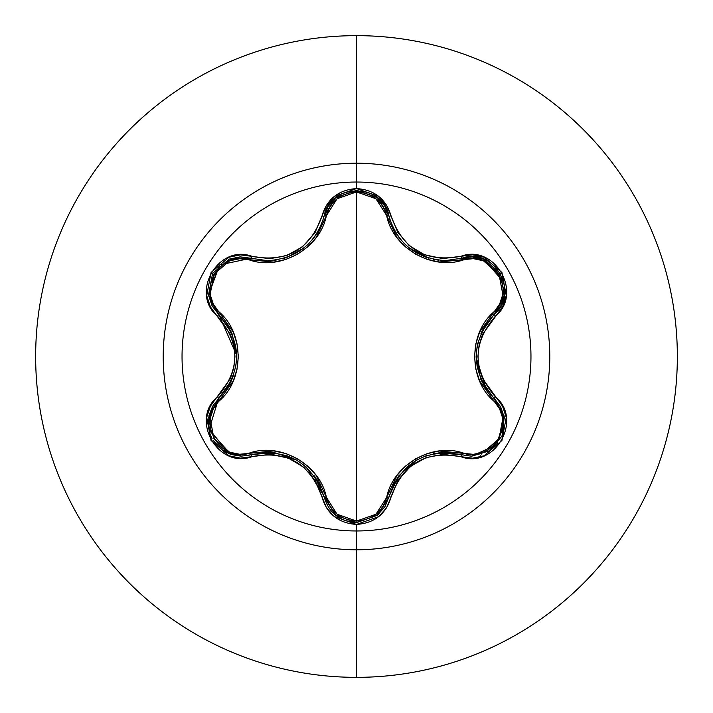 <?xml version="1.0" encoding="UTF-8"?>
<svg xmlns="http://www.w3.org/2000/svg" width="713" height="713" viewBox="0 0 713 713"><rect width="100%" height="100%" fill="white"/><g stroke="black" fill="none" stroke-linecap="round" stroke-linejoin="round"><path stroke-width="1.07" d="M503.984 415.563L502.531 435.135L490.214 450.518L471.596 456.222L462.086 454.832A2.406 0.561 106.6 0 0 460.946 456.712C494.635 469.484 523.387 419.699 495.446 396.891C472.336 369.985 472.336 343.06 495.446 316.109C523.378 293.364 494.688 243.534 460.946 256.288C426.142 262.821 402.845 249.372 391.063 215.941C386.027 198.963 374.503 189.836 356.5 188.562L356.5 182.038A174.462 174.462 0 0 1 530.962 356.5A174.462 174.462 0 0 1 356.5 530.962A174.462 174.462 0 0 1 182.038 356.5A174.462 174.462 0 0 1 356.5 182.038L356.5 188.562L334.344 196.378L326.509 205.192L314.914 232.937L302.455 246.823L286.769 255.53L269.781 258.721L240.459 254.871L228.918 257.25L211.066 272.526L206.708 295.637L210.406 306.848L230.344 334.361L233.793 345.119L234.978 356.482L233.802 367.837L230.352 378.621L210.415 406.143L206.708 417.337L211.039 440.438L228.891 455.741L240.45 458.129L270.289 454.297L288.533 458.138L303.925 467.38L315.182 480.491L326.501 507.808L334.335 516.613L356.5 524.438L356.5 530.962A174.462 174.462 0 0 1 182.038 356.5A174.462 174.462 0 0 1 356.5 182.038L356.5 163.215A193.285 193.285 0 0 1 549.785 356.5A193.285 193.285 0 0 1 356.5 549.785L356.5 677.35A320.85 320.85 0 0 0 677.35 356.5A320.85 320.85 0 0 0 356.5 35.65L356.5 163.215A193.285 193.285 0 0 0 163.215 356.5A193.285 193.285 0 0 0 356.5 549.785L356.5 530.962L356.5 549.785A193.285 193.285 0 0 0 549.785 356.5A193.285 193.285 0 0 0 356.5 163.215L356.5 182.038A174.462 174.462 0 0 1 530.962 356.5A174.462 174.462 0 0 1 356.5 530.962L356.5 524.438C374.503 523.155 386.018 514.028 391.063 497.059A2.406 0.561 -166.6 0 0 388.87 497.113A2.406 0.749 13.4 0 1 386.696 497.353L375.956 514.26L356.5 521.069L337.08 514.233L326.367 497.326L316.117 475.348L307.758 466.177L297.526 458.762L286.002 453.593L273.828 450.901L239.63 454.261L229.613 452.185L213.98 438.789L210.148 418.54L213.347 408.799L233.294 380.92L237.046 369.102L238.347 356.553L237.072 344.014L233.311 332.133L213.347 304.201L210.148 294.487L213.953 274.255L229.595 260.824L239.621 258.739L273.765 262.108L285.895 259.443L297.428 254.291L307.659 246.903L316.082 237.705L326.367 215.674L337.08 198.767L356.5 191.931L356.5 521.069L356.5 191.931L375.956 198.74L386.696 215.647L396.954 237.589L405.314 246.743L415.527 254.149L427.034 259.318L439.19 262.001L473.37 258.676L483.378 260.762L499.002 274.175L502.808 294.433L499.608 304.166L479.617 332.044L475.856 343.88L474.546 356.447L475.829 369.004L479.591 380.894L499.599 408.834L502.808 418.54L499.029 438.78L483.405 452.229L473.37 454.324L439.253 450.99L427.149 453.646L415.626 458.798L405.403 466.177L396.989 475.366L386.696 497.353A2.406 0.749 -166.6 0 0 388.861 497.113L377.489 515.214L356.536 522.656L377.364 515.321L385.038 506.506L388.87 497.113A2.406 0.561 13.4 0 1 391.063 497.059C402.809 463.655 426.107 450.197 460.946 456.712A2.406 0.561 -73.4 0 1 462.086 454.832A2.406 0.749 106.6 0 0 463.388 453.085A2.406 0.749 -73.4 0 1 462.086 454.832L471.596 456.222L490.205 450.527M208.606 417.355L218.543 398.772A2.406 0.749 -133.4 0 0 219.417 400.777C195.184 420.314 220.665 464.27 249.603 453.005C280.699 442.069 320.369 465.099 326.367 497.326C330.627 511.898 340.671 519.813 356.5 521.069C372.338 519.839 382.409 511.934 386.696 497.353C392.801 465.01 432.497 442.212 463.388 453.085C492.425 464.297 517.754 420.26 493.521 400.822C468.503 379.361 468.61 333.497 493.521 312.178C517.781 292.678 492.344 248.685 463.388 259.915C432.319 270.806 392.729 247.821 386.696 215.647A2.406 0.749 166.6 0 1 388.87 215.887L388.933 216.155M392.266 225.968L396.161 233.32M396.276 233.499L398.077 236.172M405.537 244.746L409.066 247.812M409.235 247.955L415.964 252.571M416.606 252.946L425.322 257.01M426.303 257.357L428.843 258.177M428.798 258.168L409.28 247.981L405.465 244.675M398.121 236.253L396.303 233.543M504.572 285.86L504.447 295.039L500.989 305.503L494.394 314.183A2.406 0.749 46.7 0 0 493.521 312.178A2.406 0.749 -133.3 0 1 494.394 314.183C470.313 342.418 470.313 370.626 494.394 398.817A2.406 0.561 -46.7 0 1 495.446 396.891A2.406 0.561 133.3 0 0 494.394 398.817A2.406 0.749 -46.7 0 1 493.521 400.822A2.406 0.749 133.3 0 0 494.394 398.817L500.41 406.437M490.214 450.518L502.558 435.055L504.207 416.588M335.556 515.196L324.201 497.077A2.406 0.749 166.7 0 0 326.367 497.326A2.406 0.749 -13.3 0 1 324.201 497.077L335.698 515.312L356.536 522.656L377.293 515.374L356.536 522.656L335.761 515.365L306.43 467.167M356.5 35.65A320.85 320.85 0 0 1 677.35 356.5A320.85 320.85 0 0 1 356.5 677.35A320.85 320.85 0 0 1 35.65 356.5A320.85 320.85 0 0 1 356.5 35.65A320.85 320.85 0 0 0 35.65 356.5A320.85 320.85 0 0 0 356.5 677.35L356.5 549.785A193.285 193.285 0 0 1 163.215 356.5A193.285 193.285 0 0 1 356.5 163.215L356.5 35.65M379.271 199.337L382.444 199.827M481.213 454.805L479.189 457.309M379.271 513.663L376.188 514.073M250.931 454.751L250.905 454.76A2.406 0.749 73.3 0 1 249.603 453.005A2.406 0.749 -106.7 0 0 250.905 454.76L241.368 456.16L230.201 454.226M229.185 453.851L208.57 428.29M295.877 459.644L262.999 452.497M388.843 497.193L378.006 514.786M356.402 522.656L344.834 520.526M443.878 452.425L433.468 453.646M415.572 460.66L392.952 485.535M495.196 399.592L500.651 406.882L504.403 417.711L494.394 398.817L504.136 416.24L502.353 435.563L489.956 450.696L471.596 456.222L462.086 454.832C425.652 448.129 401.241 462.22 388.87 497.113L388.594 498.191M483.182 328.755L477.38 344.531M476.141 357.427L486.382 389.476M486.747 390.002L481.017 379.833M441.276 260.45L445.447 260.593L462.086 258.168A2.406 0.749 -106.6 0 1 463.388 259.915A2.406 0.749 73.4 0 0 462.095 258.168M335.77 197.635L356.536 190.344L377.293 197.626L384.637 205.843L388.87 215.887C397.293 243.677 416.151 258.578 445.447 260.593L462.086 258.168A2.406 0.561 -106.6 0 1 460.946 256.288A2.406 0.561 73.4 0 0 462.086 258.168L482.861 258.748M504.439 295.102L500.963 305.556L494.394 314.183A2.406 0.561 46.7 0 0 495.446 316.109A2.406 0.561 -133.3 0 1 494.394 314.183C520.428 292.909 493.592 246.306 462.086 258.168L472.193 256.787L483.459 258.962L503.913 282.277M504.43 295.137L494.51 314.076M335.395 197.938L356.411 190.344L377.337 197.661L384.672 205.897L388.87 215.887A2.406 0.749 -13.4 0 0 386.696 215.647C382.409 201.057 372.346 193.152 356.5 191.931C340.68 193.187 330.636 201.102 326.367 215.674A2.406 0.749 13.3 0 0 324.201 215.923C329.647 182.706 383.425 182.715 388.87 215.887A2.406 0.561 -13.4 0 0 391.063 215.941A2.406 0.561 166.6 0 1 388.87 215.887L389.913 219.702M391.285 223.632L392.587 226.689M394.744 230.923L396.784 234.292M398.576 236.868L401.062 240.023M403.629 242.866L406.178 245.334M416.642 252.963L426.249 257.34M433.147 259.282L438.843 260.218M272.714 260.459L267.607 260.691C296.956 258.641 315.823 243.721 324.201 215.923A2.406 0.749 -166.7 0 1 326.367 215.674C320.297 248.071 280.521 270.913 249.603 259.995C220.584 248.739 195.21 292.758 219.417 312.223C244.381 333.684 244.274 379.459 219.417 400.777A2.406 0.749 46.6 0 1 218.543 398.781A2.406 0.561 -133.4 0 0 217.492 396.847C189.587 419.636 218.33 469.43 252.046 456.632C286.902 450.072 310.226 463.539 322.009 497.023C327.017 513.993 338.515 523.128 356.5 524.438L378.692 516.658L386.544 507.843L398.166 480.107L410.635 466.24L426.329 457.55L443.317 454.368L472.541 458.192L484.082 455.803L501.916 440.5L506.248 417.39L502.54 406.187L482.567 378.656L479.109 367.89L477.915 356.518L479.1 345.154L482.558 334.352L502.531 306.822L506.248 295.637L501.943 272.535L484.109 257.206L472.55 254.808L442.711 258.614L424.467 254.755L409.093 245.504L397.845 232.376L386.544 205.157L378.692 196.351L356.5 188.562C338.515 189.872 327.017 199.016 322.009 215.977A2.406 0.561 13.3 0 0 324.201 215.923L335.128 198.161M377.649 197.92L388.826 215.736M268.302 260.682L271.796 260.539M274.113 260.325L277.981 259.755M282.027 258.872L285.423 257.892M297.223 252.58L305.815 246.377M307.027 245.29L309.798 242.554M311.67 240.486L314.38 237.09M315.253 235.878L319.781 228.222M320.529 226.636L320.859 225.905M249.603 259.995A2.406 0.749 106.7 0 1 250.905 258.24A2.406 0.749 -73.3 0 0 249.603 259.995M324.477 214.836L324.201 215.923A2.406 0.561 -166.7 0 1 322.009 215.977C310.262 249.443 286.947 262.91 252.046 256.368C218.383 243.552 189.578 293.31 217.492 316.153A2.406 0.561 -46.6 0 0 218.543 314.228A2.406 0.749 133.4 0 1 219.417 312.223A2.406 0.749 -46.6 0 0 218.543 314.228L208.659 295.948M208.499 294.995L219.123 265.388M229.452 259.051L250.753 258.195M229.738 384.209L233.882 374.583M236.761 355.582L218.838 314.504M230.825 454.439L222.75 450.456L213.214 440.581M212.091 438.647L210.433 435.073M208.428 427.345L208.971 415.51L213.267 405.189L218.543 398.772L212.581 406.33L208.998 415.429L208.419 427.283M209.266 431.534L210.424 435.037M221.565 449.618L241.368 456.16L231.039 454.52L208.9 430.001L218.543 398.772C242.572 370.564 242.572 342.383 218.543 314.228L211.948 305.529L208.508 295.048L212.608 273.427L229.31 259.104L240.094 256.867L250.905 258.24L240.156 256.858L229.336 259.095M320.485 486.266L314.789 476.471M305.93 466.73L296.733 460.135L286.038 455.313M274.033 452.666L262.277 452.559M251.618 454.555L274.193 452.684M274.799 452.755L296.67 460.099L306.073 466.846M314.344 475.865L324.032 496.382M450.964 452.666L439.565 452.702M426.98 455.411L416.419 460.17L406.945 466.97M398.62 476.07L392.658 486.159M389.048 496.382L398.71 475.945L416.356 460.206L426.793 455.473M438.816 452.782L462.416 454.93M486.89 322.811L481.257 332.632M477.247 345.181L476.132 356.447L477.3 368.122M493.859 398.3L480.954 379.69M480.714 379.129L476.132 356.518L477.282 345.003M480.945 333.319L493.877 314.674M472.915 256.805L483.708 259.06L500.392 273.427L504.447 295.048M504.492 294.745L500.383 273.409L483.655 259.042M377.017 197.412L356.821 190.344M356.536 190.344L335.921 197.51M335.582 197.786L328.016 206.538L324.201 215.923M208.526 295.164L219.64 264.924L250.905 258.24A2.406 0.561 -73.3 0 0 252.046 256.368A2.406 0.561 106.7 0 1 250.905 258.24L267.607 260.691L272.651 260.468M284.407 258.204L286.679 257.473M307.686 244.675L303.836 248.026L286.733 257.455L302.865 248.784M303.934 247.946L307.793 244.568M315.003 236.226L316.804 233.552M316.893 233.401L320.805 226.03M316.777 233.588L315.03 236.19M286.733 257.455L284.229 258.258M229.176 259.158L212.581 273.462L208.517 295.111M225.985 390.225L231.654 380.341M235.655 367.792L236.769 356.553L235.611 344.958M231.894 333.194L226.137 322.98M219.087 314.745L231.957 333.336L236.769 356.482L235.638 367.89M231.957 379.646L218.009 399.298M356.536 522.656C339.691 521.444 328.907 512.914 324.201 497.077A2.406 0.561 166.7 0 0 322.009 497.023A2.406 0.561 -13.3 0 1 324.201 497.077C311.786 462.104 287.357 448.005 250.905 454.76A2.406 0.561 73.3 0 1 252.046 456.632A2.406 0.561 -106.7 0 0 250.905 454.76L241.368 456.16M504.403 417.711L496.836 444.618L471.596 456.222L462.086 454.832M217.75 313.444L208.553 295.316L212.322 306.216L218.543 314.228A2.406 0.561 133.4 0 1 217.492 316.153C240.548 343.024 240.548 369.931 217.492 396.847A2.406 0.561 46.6 0 1 218.543 398.772M231.039 454.52L240.869 456.151L249.826 455.063M324.201 497.077L324.379 497.808M462.086 258.168L463.165 257.865M494.394 314.183L494.938 313.658M388.87 215.887L388.683 215.157M250.905 258.24L250.183 258.026"/></g></svg>
